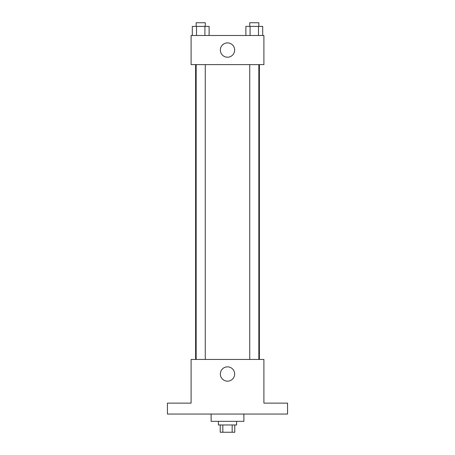<?xml version="1.0" encoding="UTF-8"?>
<svg xmlns="http://www.w3.org/2000/svg" width="455" height="455" viewBox="0 0 455 455"><rect width="100%" height="100%" fill="white"/><g stroke="black" fill="none" stroke-linecap="round" stroke-linejoin="round"><path stroke-width="0.68" d="M232.169 424.97L232.169 432.25L220.22 432.25L220.22 424.97M232.169 432.25L234.78 432.25L234.78 424.97M236.6 421.33L236.6 424.97L218.4 424.97L218.4 421.33M222.831 424.97L222.831 432.25M211.12 414.05L211.12 421.33L243.88 421.33L243.88 414.05M287.56 414.05L167.44 414.05L167.44 403.13L191.1 403.13L191.1 359.45L263.9 359.45L263.9 403.13L287.56 403.13L287.56 414.05M234.655 374.01A7.155 7.155 0 0 1 223.923 380.209A7.155 7.155 0 0 1 223.923 367.811A7.155 7.155 0 0 1 234.655 374.01M259.384 64.61L259.384 359.45M249.738 359.45L249.738 64.61M205.262 64.61L205.262 359.45M263.9 64.61L191.1 64.61L191.1 35.49L263.9 35.49L263.9 64.61M234.655 50.05A7.155 7.155 0 0 1 223.923 56.249A7.155 7.155 0 0 1 223.923 43.851A7.155 7.155 0 0 1 234.655 50.05M262.694 35.49L262.694 26.39L245.882 26.39L245.882 35.49M258.491 26.39L258.491 35.49M250.085 26.39L250.085 35.49M249.738 26.39L249.738 22.75L258.838 22.75L258.838 26.39M209.118 35.49L209.118 26.39L192.306 26.39L192.306 35.49M204.915 26.39L204.915 35.49M196.509 26.39L196.509 35.49M196.162 26.39L196.162 22.75L205.262 22.75L205.262 26.39M195.616 64.61L195.616 359.45M258.838 359.45L258.838 64.61M196.162 64.61L196.162 359.45"/></g></svg>
